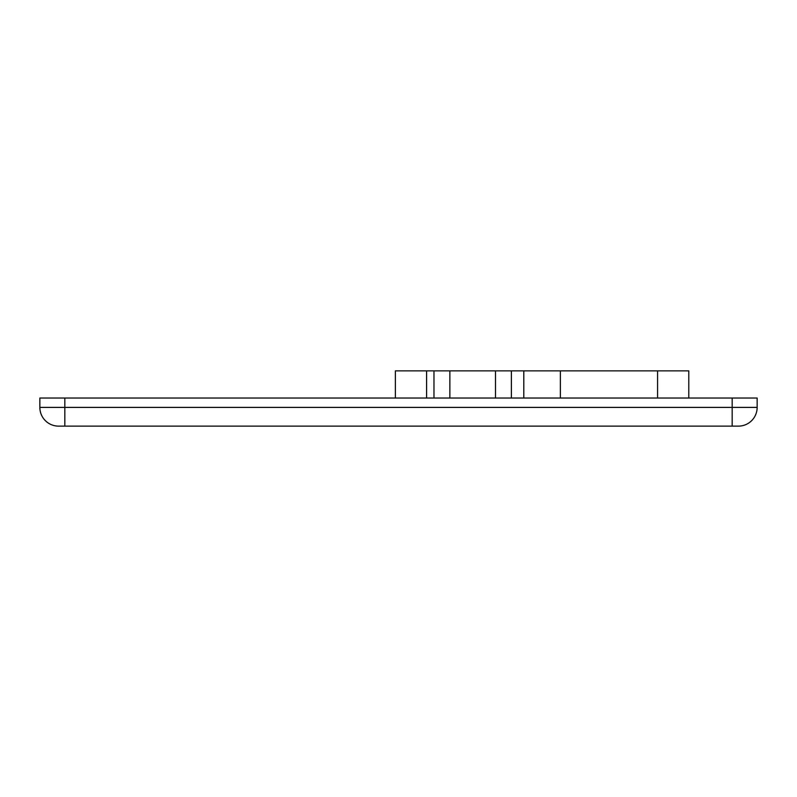 <?xml version="1.0" encoding="UTF-8"?>
<svg xmlns="http://www.w3.org/2000/svg" width="797" height="797" viewBox="0 0 797 797"><rect width="100%" height="100%" fill="white"/><g stroke="black" fill="none" stroke-linecap="round" stroke-linejoin="round"><path stroke-width="1.2" d="M738.421 426.126A18.73 18.73 0 0 0 757.15 407.397L757.15 398.032L732.174 398.032L732.174 426.126L738.421 426.126M58.579 426.126A18.73 18.73 0 0 1 39.85 407.397L39.85 398.032L39.85 407.397A18.73 18.73 0 0 0 58.579 426.126L732.174 426.126M64.826 426.126L64.826 398.032L39.85 398.032M64.826 398.032L732.174 398.032M395.382 398.032L395.382 370.874L688.787 370.874L688.787 398.032M449.867 398.032L449.867 370.874M495.495 370.874L495.495 398.032M433.976 370.874L433.976 398.032M523.798 398.032L523.798 370.874M560.371 370.874L560.371 398.032M511.385 398.032L511.385 370.874M757.15 407.397L39.85 407.397M426.594 370.874L426.594 398.032M657.575 370.874L657.575 398.032"/></g></svg>
